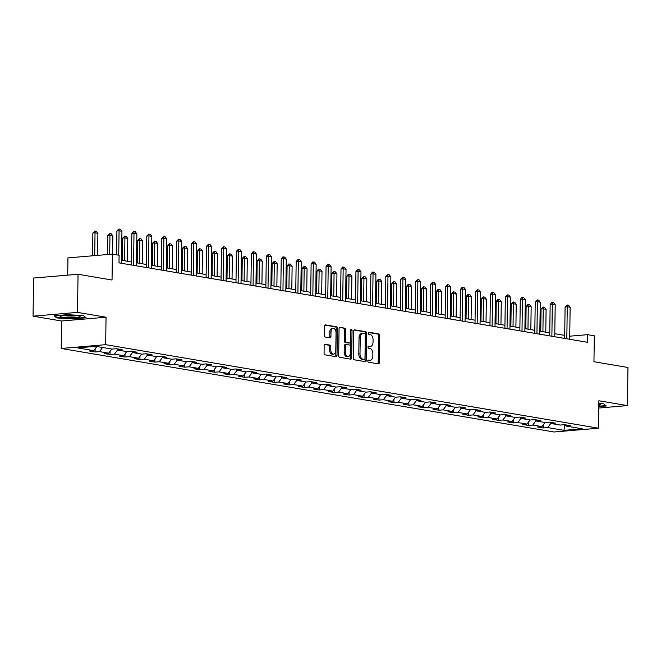 <?xml version="1.0" encoding="UTF-8"?>
<svg xmlns="http://www.w3.org/2000/svg" width="661" height="661" viewBox="0 0 661 661"><rect width="100%" height="100%" fill="white"/><g stroke="black" fill="none" stroke-linecap="round" stroke-linejoin="round"><path stroke-width="0.99" d="M367.797 361.022A1.058 0.653 85.1 0 0 368.441 362.187L378.423 363.872A1.512 0.934 85.1 0 0 378.571 363.88A1.512 0.934 85.1 0 0 379.389 362.542L379.761 335.598A1.512 0.934 85.1 0 0 378.844 333.945L368.855 332.252A1.058 0.653 85.1 0 0 368.83 334.342L370.119 334.565A4.825 2.991 85.1 0 1 373.06 339.861L373.027 342.109A4.825 2.991 85.1 0 1 370.433 346.405A4.825 2.991 85.1 0 1 369.953 346.389L368.664 346.166A1.058 0.653 85.1 0 0 368.631 348.264L369.929 348.487A4.825 2.991 85.1 0 1 372.87 353.784L372.837 356.031A4.825 2.991 85.1 0 1 370.234 360.328A4.825 2.991 85.1 0 1 369.763 360.303L368.466 360.088A1.058 0.653 85.1 0 0 367.797 361.022M325.129 344.265A1.512 0.934 85.1 0 0 324.981 344.257A1.512 0.934 85.1 0 0 324.171 345.604L324.064 353.164A1.512 0.934 85.1 0 0 324.989 354.817L336.077 356.7A1.512 0.934 85.1 0 0 336.226 356.7A1.512 0.934 85.1 0 0 337.036 355.362L337.416 328.418A1.512 0.934 85.1 0 0 336.499 326.765L325.402 324.882A1.512 0.934 85.1 0 0 325.253 324.882A1.512 0.934 85.1 0 0 324.444 326.22L324.311 335.35A1.512 0.934 85.1 0 0 325.237 337.011L329.979 337.812A1.512 0.934 85.1 0 0 330.128 337.821A1.512 0.934 85.1 0 0 330.938 336.474L331.004 331.946A4.032 2.504 85.1 0 1 333.177 328.352A4.032 2.504 85.1 0 1 336.036 332.797L335.788 350.537A4.032 2.504 85.1 0 1 333.615 354.131A4.032 2.504 85.1 0 1 330.756 349.686L330.797 346.728A1.512 0.934 85.1 0 0 329.88 345.067L324.84 344.29M598.775 408.044L627.421 405.598L627.95 367.483L593.95 361.724L594.313 335.796L587.612 334.664L587.505 342.291L119.005 262.871L119.104 255.245L112.403 254.113L67.943 257.897L67.703 275.15M77.511 312.38L33.05 316.173L61.589 321.006L106.049 317.222L77.511 312.38L78.039 274.265L112.04 280.033L112.403 254.113M106.049 317.222L105.669 344.67L598.494 428.204L554.034 431.997L61.209 348.454L105.669 344.67M627.421 405.598L598.883 400.764L598.494 428.204M353.305 358.113A1.512 0.934 85.1 0 0 354.222 359.774L365.31 361.65A1.512 0.934 85.1 0 0 365.459 361.658A1.512 0.934 85.1 0 0 366.277 360.319L366.648 333.375A1.512 0.934 85.1 0 0 365.731 331.723L354.635 329.839A1.512 0.934 85.1 0 0 354.486 329.831A1.512 0.934 85.1 0 0 353.676 331.178L353.305 358.113M350.694 359.179L339.605 357.295A1.512 0.934 85.1 0 1 338.68 355.643L339.06 328.699A1.512 0.934 85.1 0 1 339.87 327.36A1.512 0.934 85.1 0 1 340.018 327.36L344.769 328.17A1.512 0.934 85.1 0 1 345.686 329.822L345.538 340.745A1.512 0.934 85.1 0 0 346.455 342.406L349.603 342.935A1.512 0.934 85.1 0 0 349.752 342.943A1.512 0.934 85.1 0 0 350.561 341.605L350.718 330.227A1.058 0.653 85.1 0 1 352.04 330.45L351.652 357.841A1.512 0.934 85.1 0 1 350.842 359.179A1.512 0.934 85.1 0 1 350.694 359.179M33.05 316.173L33.579 278.05L78.039 274.265M95.101 351.983L99.489 351.611L108.685 353.164L104.298 353.544L110.048 354.511L114.427 354.139L123.624 355.701L119.236 356.072L124.987 357.047L129.374 356.676L138.562 358.229L134.183 358.609L139.925 359.576L144.313 359.204L153.509 360.766L149.122 361.137L154.864 362.112L159.251 361.741L168.448 363.294L164.06 363.674L169.803 364.641L174.19 364.269L183.386 365.83L178.999 366.202L184.741 367.177L189.129 366.805L198.325 368.359L193.937 368.739L199.688 369.706L204.067 369.334L213.263 370.895L208.876 371.267L214.627 372.242L219.014 371.87L228.202 373.424L223.823 373.804L229.565 374.779L233.953 374.399L243.149 375.96L238.761 376.332L244.504 377.307L248.891 376.935L258.087 378.489L253.7 378.869L259.442 379.844L263.83 379.464L273.026 381.025L268.639 381.397L274.381 382.372L278.768 382L287.965 383.554L283.577 383.934L289.328 384.909L293.707 384.528L302.903 386.09L298.516 386.462L304.267 387.437L308.654 387.065L317.842 388.618L313.463 388.999L319.205 389.973L323.593 389.593L332.789 391.155L328.401 391.527L334.144 392.502L338.531 392.13L347.727 393.683L343.34 394.063L349.082 395.038L353.47 394.658L362.666 396.22L358.279 396.592L364.029 397.567L368.408 397.195L377.605 398.748L373.217 399.128L378.968 400.103L383.355 399.723L392.543 401.285L388.156 401.657L393.906 402.632L398.294 402.26L407.482 403.821L403.103 404.193L408.845 405.168L413.232 404.788L422.429 406.35L418.041 406.722L423.784 407.697L428.171 407.325L437.367 408.886L432.98 409.258L438.722 410.233L443.11 409.853L452.306 411.415L447.918 411.786L453.669 412.761L458.048 412.39L467.244 413.951L462.857 414.323L468.608 415.298L472.995 414.918L482.183 416.48L477.796 416.851L483.546 417.826L487.934 417.455L497.122 419.016L492.742 419.388L498.485 420.363L502.872 419.983L512.068 421.544L507.681 421.916L513.423 422.891L517.811 422.519L527.007 424.081L522.62 424.453L528.362 425.428L532.749 425.048L541.946 426.609L537.558 426.981L543.309 427.956L547.688 427.584L563.973 430.344L582.234 428.791L565.956 426.031L570.344 425.651L564.593 424.684L560.214 425.056L551.018 423.494L555.405 423.123L549.655 422.148L545.267 422.519L536.079 420.966L540.458 420.586L534.716 419.619L530.329 419.991L521.132 418.43L525.52 418.058L519.777 417.083L515.39 417.455L506.194 415.901L510.581 415.521L504.839 414.554L500.451 414.926L491.255 413.365L495.643 412.993L489.9 412.018L485.513 412.39L476.317 410.836L480.704 410.456L474.953 409.49L470.574 409.861L461.378 408.3L465.765 407.928L460.015 406.953L455.627 407.325L446.439 405.771L450.819 405.391L445.076 404.416L440.689 404.796L431.493 403.235L435.88 402.863L430.137 401.888L425.75 402.26L416.554 400.706L420.941 400.326L415.199 399.351L410.812 399.731L401.615 398.17L406.003 397.798L400.252 396.823L395.873 397.195L386.677 395.642L391.064 395.261L385.313 394.286L380.926 394.667L371.738 393.105L376.126 392.733L370.375 391.758L365.987 392.13L356.8 390.577L361.179 390.197L355.436 389.222L351.049 389.602L341.853 388.04L346.24 387.668L340.498 386.693L336.11 387.065L326.914 385.512L331.301 385.132L325.559 384.157L321.172 384.537L311.975 382.975L316.363 382.603L310.612 381.628L306.233 382L297.037 380.439L301.424 380.067L295.674 379.092L291.286 379.472L282.098 377.91L286.486 377.538L280.735 376.563L276.348 376.935L267.16 375.374L271.539 375.002L265.796 374.027L261.409 374.407L252.213 372.845L256.6 372.474L250.858 371.499L246.47 371.87L237.274 370.309L241.662 369.937L235.919 368.962L231.532 369.342L222.336 367.78L226.723 367.409L220.972 366.434L216.593 366.805L207.397 365.244L211.784 364.872L206.034 363.897L201.646 364.277L192.458 362.715L196.846 362.344L191.095 361.369L186.708 361.741L177.52 360.179L181.899 359.807L176.156 358.832L171.769 359.212L162.573 357.651L166.96 357.279L161.218 356.304L156.831 356.676L147.634 355.114L152.022 354.742L146.279 353.767L141.892 354.139L132.696 352.586L137.083 352.214L131.332 351.239L126.953 351.611L117.757 350.049L122.145 349.677L116.394 348.702L112.006 349.074L95.729 346.314L77.461 347.876L93.746 350.636L89.359 351.008L95.101 351.983L95.151 348.768M102.595 347.479L99.489 351.611M111.783 349.041L108.685 353.164M117.757 350.049L116.675 348.752M117.625 349.892L114.427 354.139M126.73 351.569L123.624 355.701M132.696 352.586L131.613 351.288M132.564 352.429L129.374 356.676M141.669 354.106L138.562 358.229M147.634 355.114L146.56 353.817M147.502 354.957L144.313 359.204M156.607 356.634L153.509 360.766M162.573 357.651L161.499 356.353M162.441 357.494L159.251 361.741M171.546 359.171L168.448 363.294M177.52 360.179L176.437 358.882M177.388 360.022L174.19 364.269M186.485 361.699L183.386 365.83M192.458 362.715L191.376 361.418M192.326 362.559L189.129 366.805M201.423 364.236L198.325 368.359M207.397 365.244L206.315 363.947M207.265 365.087L204.067 369.334M216.37 366.764L213.263 370.895M222.336 367.78L221.261 366.483M222.203 367.623L219.014 371.87M231.309 369.301L228.202 373.424M237.274 370.309L236.2 369.012M237.142 370.152L233.953 374.399M246.247 371.829L243.149 375.96M252.213 372.845L251.139 371.548M252.081 372.688L248.891 376.935M261.186 374.366L258.087 378.489M267.16 375.374L266.077 374.076M267.027 375.217L263.83 379.464M276.124 376.902L273.026 381.025M282.098 377.91L281.016 376.613M281.966 377.753L278.768 382M291.063 379.431L287.965 383.554M297.037 380.439L295.954 379.141M296.905 380.282L293.707 384.528M306.01 381.967L302.903 386.09M311.975 382.975L310.901 381.678M311.843 382.818L308.654 387.065M320.949 384.495L317.842 388.618M326.914 385.512L325.84 384.206M326.782 385.346L323.593 389.593M335.887 387.032L332.789 391.155M341.853 388.04L340.779 386.743M341.72 387.883L338.531 392.13M350.826 389.56L347.727 393.683M356.8 390.577L355.717 389.271M356.667 390.411L353.47 394.658M365.764 392.097L362.666 396.22M371.738 393.105L370.656 391.808M371.606 392.948L368.408 397.195M380.703 394.625L377.605 398.748M386.677 395.642L385.594 394.336M386.545 395.476L383.355 399.723M395.65 397.162L392.543 401.285M401.615 398.17L400.541 396.873M401.483 398.013L398.294 402.26M410.588 399.69L407.482 403.821M416.554 400.706L415.48 399.401M416.422 400.541L413.232 404.788M425.527 402.227L422.429 406.35M431.493 403.235L430.418 401.938M431.36 403.078L428.171 407.325M440.466 404.755L437.367 408.886M446.439 405.771L445.357 404.466M446.307 405.606L443.11 409.853M455.404 407.292L452.306 411.415M461.378 408.3L460.296 407.002M461.246 408.143L458.048 412.39M470.343 409.82L467.244 413.951M476.317 410.836L475.234 409.531M476.184 410.671L472.995 414.918M485.29 412.357L482.183 416.48M491.255 413.365L490.181 412.067M491.123 413.208L487.934 417.455M500.228 414.885L497.122 419.016M506.194 415.901L505.12 414.596M506.062 415.736L502.872 419.983M515.167 417.422L512.068 421.544M521.132 418.43L520.058 417.132M521 418.273L517.811 422.519M530.105 419.95L527.007 424.081M536.079 420.966L534.997 419.661M535.947 420.801L532.749 425.048M545.044 422.486L541.946 426.609M551.018 423.494L549.935 422.197M550.886 423.337L547.688 427.584M564.808 424.717L563.973 430.344M565.956 426.031L564.874 424.726M61.589 321.006L61.209 348.454M564.701 335.375L554.794 333.689M549.762 332.838L539.847 331.161M534.823 330.31L524.908 328.624M519.885 327.773L509.97 326.096M504.946 325.245L495.031 323.56M489.999 322.708L480.093 321.031M475.061 320.18L465.154 318.495M460.122 317.644L450.207 315.966M445.183 315.107L435.268 313.43M430.245 312.579L420.33 310.901M415.306 310.042L405.391 308.365M400.359 307.514L390.453 305.836M385.421 304.977L375.514 303.3M370.482 302.449L360.567 300.772M355.544 299.912L345.629 298.235M340.605 297.384L330.69 295.707M325.666 294.847L315.751 293.17M310.72 292.319L300.813 290.642M295.781 289.782L285.874 288.105M280.842 287.254L270.927 285.577M265.904 284.717L255.989 283.04M250.965 282.189L241.05 280.512M236.027 279.653L226.112 277.975M221.08 277.124L211.173 275.439M206.141 274.588L196.234 272.91M191.203 272.059L181.288 270.374M176.264 269.523L166.349 267.845M161.325 266.994L151.41 265.309M146.387 264.458L136.472 262.781M131.44 261.93L121.533 260.244M587.612 334.664L569.732 336.185M96.845 346.504L93.746 350.636M543.35 424.742L543.309 427.956M528.412 422.205L528.362 425.428M513.473 419.677L513.423 422.891M498.526 417.141L498.485 420.363M483.588 414.612L483.546 417.826M468.649 412.076L468.608 415.298M453.71 409.547L453.669 412.761M438.772 407.011L438.722 410.233M423.833 404.482L423.784 407.697M408.886 401.946L408.845 405.168M393.948 399.418L393.906 402.632M379.009 396.881L378.968 400.103M364.071 394.353L364.029 397.567M349.132 391.816L349.082 395.038M334.193 389.288L334.144 392.502M319.246 386.751L319.205 389.973M304.308 384.223L304.267 387.437M289.369 381.686L289.328 384.909M274.431 379.158L274.381 382.372M259.492 376.621L259.442 379.844M244.553 374.093L244.504 377.307M229.607 371.556L229.565 374.779M214.668 369.028L214.627 372.242M199.729 366.491L199.688 369.706M184.791 363.963L184.741 367.177M169.852 361.427L169.803 364.641M154.914 358.898L154.864 362.112M139.967 356.362L139.925 359.576M125.028 353.833L124.987 357.047M110.09 351.297L110.048 354.511M598.8 406.614L606.277 405.978L603.733 403.838L598.841 403.532M54.185 315.801L56.739 317.933L72.669 318.933L86.062 317.792L83.517 315.652L67.579 314.661L54.185 315.801M56.747 317.247L56.739 317.933M367.995 360.311L368.557 360.41A4.825 2.991 85.1 0 0 369.036 360.427L370.234 360.328M370.433 346.405L369.226 346.513A4.825 2.991 85.1 0 1 368.755 346.488L368.194 346.397M377.795 363.773A1.512 0.934 85.1 0 0 378.183 362.641L378.563 335.705A1.512 0.934 85.1 0 0 377.646 334.045L368.384 332.475M364.682 361.55A1.512 0.934 85.1 0 0 365.07 360.419L365.45 333.483A1.512 0.934 85.1 0 0 364.525 331.822L354.065 330.046M364.31 359.386A1.058 0.653 85.1 0 0 364.979 358.444L365.31 334.796A1.058 0.653 85.1 0 0 364.665 333.64L363.302 333.408A4.825 2.991 85.1 0 0 362.831 333.392A4.825 2.991 85.1 0 0 360.228 337.688L360.005 353.85A4.825 2.991 85.1 0 0 362.947 359.154L364.31 359.386L363.104 359.485A1.058 0.653 85.1 0 0 363.31 359.468M362.831 333.392L361.625 333.491A4.825 2.991 85.1 0 0 359.03 337.788L360.228 337.688M363.104 359.485L361.741 359.254A4.825 2.991 85.1 0 1 358.799 353.957L359.03 337.788M339.448 327.575L344.769 328.17M348.694 343.018A1.512 0.934 85.1 0 1 348.554 343.051A1.512 0.934 85.1 0 1 348.405 343.042L345.249 342.505A1.512 0.934 85.1 0 1 344.331 340.853L344.488 329.922A1.512 0.934 85.1 0 0 343.563 328.269M350.066 359.072A1.512 0.934 85.1 0 0 350.454 357.94L350.834 330.55A1.058 0.653 85.1 0 0 350.743 329.979M345.373 352.082A4.032 2.504 85.1 0 0 348.231 356.535A4.032 2.504 85.1 0 0 350.404 352.941L350.495 346.686A1.512 0.934 85.1 0 0 349.57 345.034L346.422 344.497A1.512 0.934 85.1 0 0 346.273 344.497A1.512 0.934 85.1 0 0 345.463 345.835L345.373 352.082L344.174 352.189A4.032 2.504 85.1 0 0 347.033 356.634L348.231 356.535M346.133 344.521L345.224 344.604A1.512 0.934 85.1 0 0 345.075 344.596A1.512 0.934 85.1 0 0 344.265 345.943L345.463 345.835M344.174 352.189L344.265 345.943M333.615 354.131L332.417 354.23A4.032 2.504 85.1 0 1 329.558 349.785L329.599 346.827A1.512 0.934 85.1 0 0 328.674 345.174L324.559 344.472M333.177 328.352L331.979 328.459A4.032 2.504 85.1 0 0 329.806 332.053L331.004 331.946M329.352 337.705A1.512 0.934 85.1 0 0 329.74 336.573L329.806 332.053M335.449 356.593A1.512 0.934 85.1 0 0 335.838 355.461L336.209 328.525A1.512 0.934 85.1 0 0 335.292 326.865L324.832 325.096M545.779 332.161L546.102 309.298L543.226 308.811L542.912 331.673M541.07 308.993L543.078 307.026L543.226 308.811L541.07 308.993L540.756 331.31M543.078 307.026L544.507 307.274L546.102 309.298M566.816 338.779L567.262 306.762L565.097 306.952L567.105 304.977L568.543 305.225L570.137 307.249L569.691 339.267M564.659 338.415L565.097 306.952M570.137 307.249L567.262 306.762L567.105 304.977M605.79 405.565L598.8 406.234M603.633 403.83L605.79 405.639M598.816 405.449A9.989 1.239 -179.2 0 0 600.105 404.54A9.989 1.239 -179.2 0 0 598.833 404.135M62.316 317.156A9.989 1.239 -179.2 0 0 74.429 317.668A9.989 1.239 -179.2 0 0 79.882 316.355A9.989 1.239 -179.2 0 0 77.94 315.826A9.989 1.239 -179.2 0 0 67.885 315.247A9.989 1.239 -179.2 0 0 60.382 316.082A9.989 1.239 -179.2 0 0 62.316 317.156M63.547 315.462A7.56 0.942 -179.2 0 0 64.233 315.603A7.56 0.942 -179.2 0 0 76.742 315.652M83.418 315.644L85.566 317.454L72.594 318.561L57.152 317.594L54.937 315.735M530.841 329.632L531.163 306.77L528.288 306.283L527.974 329.145M526.123 306.464L527.775 304.523L528.288 306.283L526.123 306.464L525.817 328.781M528.131 304.498L529.568 304.738L531.163 306.77M515.902 327.096L516.224 304.234L513.349 303.746L513.027 326.608M511.184 303.928L513.192 301.961L513.349 303.746L511.184 303.928L510.879 326.245M513.192 301.961L514.63 302.209L516.224 304.234M551.877 336.251L552.323 304.234L550.159 304.415L551.803 302.482L553.604 302.688L555.199 304.721L554.753 336.738M549.721 335.879L550.159 304.415M555.199 304.721L552.323 304.234L552.166 302.449M536.939 333.714L537.385 301.697L535.22 301.887L537.228 299.912L538.665 300.16L540.252 302.184L539.806 334.202M534.782 333.351L535.22 301.887M540.252 302.184L537.385 301.697L537.228 299.912M500.964 324.568L501.286 301.697L498.411 301.218L498.088 324.08M496.246 301.399L497.89 299.458L498.411 301.218L496.246 301.399L495.932 323.716M498.254 299.433L499.691 299.673L501.286 301.697M486.025 322.031L486.339 299.169L483.472 298.681L483.15 321.543M481.307 298.863L483.315 296.896L483.472 298.681L481.307 298.863L480.993 321.18M483.315 296.896L484.753 297.144L486.339 299.169M471.086 319.503L471.4 296.632L468.533 296.153L468.211 319.015M466.369 296.335L468.013 294.393L468.533 296.153L466.369 296.335L466.055 318.652M468.376 294.368L469.814 294.608L471.4 296.632M521.992 331.186L522.446 299.169L520.281 299.35L521.926 297.417L523.727 297.624L525.313 299.656L524.867 331.673M519.843 330.814L520.281 299.35M525.313 299.656L522.446 299.169L522.289 297.384M507.053 328.649L507.499 296.632L505.343 296.822L507.351 294.847L508.78 295.095L510.375 297.12L509.928 329.137M504.897 328.286L505.343 296.822M510.375 297.12L507.499 296.632L507.351 294.847M492.115 326.121L492.561 294.104L490.396 294.285L492.048 292.352L493.841 292.559L495.436 294.591L494.99 326.608M489.958 325.749L490.396 294.285M495.436 294.591L492.561 294.104L492.404 292.319M456.14 316.966L456.462 294.104L453.586 293.616L453.272 316.479M451.43 293.798L453.438 291.832L453.586 293.616L451.43 293.798L451.116 316.115M453.438 291.832L454.867 292.079L456.462 294.104M477.176 323.584L477.622 291.567L475.457 291.757L477.465 289.782L478.903 290.03L480.497 292.055L480.051 324.072M475.019 323.221L475.457 291.757M480.497 292.055L477.622 291.567L477.465 289.782M441.201 314.438L441.523 291.567L438.648 291.08L438.334 313.95M436.483 291.27L438.136 289.328L438.648 291.08L436.483 291.27L436.177 313.587M438.491 289.303L439.929 289.543L441.523 291.567M462.237 321.056L462.683 289.039L460.519 289.221L462.163 287.287L463.964 287.494L465.559 289.526L465.104 321.543M460.081 320.684L460.519 289.221M465.559 289.526L462.683 289.039L462.526 287.254M426.262 311.901L426.585 289.039L423.709 288.551L423.387 311.414M421.544 288.733L423.552 286.767L423.709 288.551L421.544 288.733L421.239 311.05M423.552 286.767L424.99 287.014L426.585 289.039M447.299 318.519L447.745 286.502L445.58 286.684L447.588 284.717L449.026 284.965L450.612 286.99L450.166 319.007M445.142 318.156L445.58 286.684M450.612 286.99L447.745 286.502L447.588 284.717M411.324 309.373L411.646 286.502L408.771 286.015L408.448 308.885M406.606 286.205L408.25 284.263L408.771 286.015L406.606 286.205L406.292 308.522M408.614 284.238L410.051 284.478L411.646 286.502M432.352 315.991L432.806 283.974L430.642 284.156L432.649 282.189L434.087 282.429L435.673 284.461L435.227 316.47M430.204 315.619L430.642 284.156M435.673 284.461L432.806 283.974L432.649 282.189M396.385 306.836L396.699 283.974L393.832 283.486L393.51 306.349M391.667 283.668L393.675 281.702L393.832 283.486L391.667 283.668L391.353 305.985M393.675 281.702L395.113 281.95L396.699 283.974M417.413 313.454L417.859 281.437L415.703 281.619L417.711 279.653L419.14 279.9L420.735 281.925L420.289 313.942M415.257 313.091L415.703 281.619M420.735 281.925L417.859 281.437L417.711 279.653M381.447 304.308L381.761 281.437L378.893 280.95L378.571 303.82M376.729 281.14L378.373 279.198L378.893 280.95L376.729 281.14L376.415 303.457M378.736 279.173L380.174 279.413L381.761 281.437M402.475 310.926L402.921 278.909L400.756 279.091L402.764 277.124L404.202 277.364L405.796 279.396L405.35 311.405M400.318 310.554L400.756 279.091M405.796 279.396L402.921 278.909L402.764 277.124M366.5 301.771L366.822 278.909L363.947 278.421L363.633 301.284M361.79 278.603L363.798 276.637L363.947 278.421L361.79 278.603L361.476 300.92M363.798 276.637L365.227 276.885L366.822 278.909M387.536 308.39L387.982 276.372L385.817 276.554L387.825 274.588L389.263 274.836L390.858 276.86L390.411 308.877M385.38 308.026L385.817 276.554M390.858 276.86L387.982 276.372L387.825 274.588M351.561 299.243L351.883 276.372L349.008 275.885L348.694 298.755M346.843 276.075L348.496 274.133L349.008 275.885L346.843 276.075L346.538 298.392M348.851 274.108L350.289 274.348L351.883 276.372M372.597 305.853L373.044 273.844L370.879 274.026L372.523 272.084L374.324 272.299L375.919 274.332L375.465 306.34M370.441 305.489L370.879 274.026M375.919 274.332L373.044 273.844L372.887 272.059M336.623 296.706L336.945 273.844L334.069 273.357L333.747 296.219M331.905 273.538L333.912 271.572L334.069 273.357L331.905 273.538L331.599 295.855M333.912 271.572L335.35 271.82L336.945 273.844M357.659 303.325L358.105 271.307L355.94 271.489L357.948 269.523L359.386 269.771L360.972 271.795L360.526 303.812M355.502 302.961L355.94 271.489M360.972 271.795L358.105 271.307L357.948 269.523M321.684 294.178L322.006 271.307L319.131 270.82L318.809 293.691M316.966 271.01L318.61 269.068L319.131 270.82L316.966 271.01L316.652 293.327M318.974 269.044L320.411 269.283L322.006 271.307M342.712 300.788L343.166 268.779L341.002 268.961L342.646 267.019L344.447 267.234L346.034 269.267L345.587 301.276M340.564 300.425L341.002 268.961M346.034 269.267L343.166 268.779L343.009 266.994M306.745 291.641L307.059 268.779L304.192 268.292L303.87 291.154M302.027 268.473L304.035 266.507L304.192 268.292L302.027 268.473L301.713 290.79M304.035 266.507L305.473 266.755L307.059 268.779M327.773 298.26L328.22 266.243L326.063 266.424L328.071 264.458L329.5 264.706L331.095 266.73L330.649 298.747M325.617 297.896L326.063 266.424M331.095 266.73L328.22 266.243L328.071 264.458M291.807 289.113L292.121 266.243L289.254 265.755L288.931 288.626M287.089 265.945L288.733 264.003L289.254 265.755L287.089 265.945L286.775 288.262M289.097 263.979L290.534 264.218L292.121 266.243M312.835 295.723L313.281 263.714L311.116 263.896L312.769 261.954L314.562 262.169L316.156 264.202L315.71 296.211M310.678 295.36L311.116 263.896M316.156 264.202L313.281 263.714L313.124 261.93M276.86 286.577L277.182 263.714L274.307 263.227L273.993 286.089M272.15 263.409L274.158 261.442L274.307 263.227L272.15 263.409L271.836 285.726M274.158 261.442L275.587 261.682L277.182 263.714M297.896 293.195L298.342 261.178L296.178 261.359L298.185 259.393L299.623 259.641L301.218 261.665L300.772 293.682M295.74 292.831L296.178 261.359M301.218 261.665L298.342 261.178L298.185 259.393M261.921 284.048L262.243 261.178L259.368 260.69L259.054 283.561M257.203 260.88L258.856 258.938L259.368 260.69L257.203 260.88L256.898 283.197M259.211 258.914L260.649 259.153L262.243 261.178M282.958 290.658L283.404 258.649L281.239 258.831L282.883 256.889L284.684 257.104L286.279 259.137L285.825 291.146M280.801 290.295L281.239 258.831M286.279 259.137L283.404 258.649L283.247 256.865M246.983 281.512L247.305 258.649L244.43 258.162L244.107 281.024M242.265 258.344L244.273 256.377L244.43 258.162L242.265 258.344L241.959 280.661M244.273 256.377L245.71 256.617L247.305 258.649M268.019 288.13L268.465 256.113L266.3 256.294L268.308 254.328L269.746 254.576L271.332 256.6L270.886 288.617M265.862 287.766L266.3 256.294M271.332 256.6L268.465 256.113L268.308 254.328M232.044 278.983L232.366 256.113L229.491 255.625L229.169 278.496M227.326 255.815L229.334 253.841L229.491 255.625L227.326 255.815L227.012 278.132M229.334 253.841L230.772 254.088L232.366 256.113M253.072 285.593L253.527 253.584L251.362 253.766L253.006 251.824L254.807 252.039L256.394 254.072L255.947 286.081M250.924 285.23L251.362 253.766M256.394 254.072L253.527 253.584L253.37 251.8M217.105 276.447L217.419 253.584L214.552 253.097L214.23 275.959M212.388 253.279L214.395 251.312L214.552 253.097L212.388 253.279L212.074 275.596M214.395 251.312L215.833 251.552L217.419 253.584M238.134 283.065L238.58 251.048L236.423 251.23L238.431 249.263L239.86 249.511L241.455 251.535L241.009 283.552M235.977 282.701L236.423 251.23M241.455 251.535L238.58 251.048L238.431 249.263M202.167 273.918L202.481 251.048L199.605 250.56L199.292 273.431M197.449 250.75L199.457 248.776L199.605 250.56L197.449 250.75L197.135 273.067M199.457 248.776L200.894 249.023L202.481 251.048M223.195 280.528L223.641 248.519L221.476 248.701L223.129 246.76L224.922 246.974L226.516 248.999L226.07 281.016M221.038 280.165L221.476 248.701M226.516 248.999L223.641 248.519L223.484 246.735M187.22 271.382L187.542 248.519L184.667 248.032L184.353 270.894M182.51 248.214L184.518 246.247L184.667 248.032L182.51 248.214L182.196 270.531M184.518 246.247L185.948 246.487L187.542 248.519M208.256 278L208.702 245.983L206.538 246.165L208.546 244.198L209.983 244.446L211.578 246.47L211.132 278.488M206.1 277.637L206.538 246.165M211.578 246.47L208.702 245.983L208.546 244.198M172.281 268.853L172.604 245.983L169.728 245.495L169.414 268.366M167.564 245.685L169.571 243.711L169.728 245.495L167.564 245.685L167.258 267.994M169.571 243.711L171.009 243.959L172.604 245.983M193.318 275.463L193.764 243.455L191.599 243.636L193.243 241.695L195.045 241.909L196.639 243.934L196.185 275.951M191.161 275.1L191.599 243.636M196.639 243.934L193.764 243.455L193.607 241.67M157.343 266.317L157.665 243.455L154.79 242.967L154.467 265.829M152.625 243.149L154.633 241.182L154.79 242.967L152.625 243.149L152.311 265.466M154.633 241.182L156.07 241.422L157.665 243.455M178.379 272.935L178.825 240.918L176.661 241.1L178.668 239.133L180.106 239.381L181.692 241.405L181.246 273.423M176.223 272.572L176.661 241.1M181.692 241.405L178.825 240.918L178.668 239.133M142.404 263.789L142.726 240.918L139.851 240.43L139.529 263.301M137.686 240.621L139.694 238.646L139.851 240.43L137.686 240.621L137.372 262.929M139.694 238.646L141.132 238.894L142.726 240.918M163.432 270.399L163.887 238.381L161.722 238.571L163.366 236.63L165.167 236.845L166.754 238.869L166.308 270.886M161.284 270.035L161.722 238.571M166.754 238.869L163.887 238.381L163.73 236.605M127.466 261.252L127.78 238.39L124.912 237.902L124.59 260.765M122.748 238.084L124.755 236.117L124.912 237.902L122.748 238.084L122.434 260.401M124.755 236.117L126.193 236.357L127.78 238.39M148.494 267.87L148.94 235.853L146.783 236.035L148.791 234.068L150.221 234.316L151.815 236.341L151.369 268.358M146.337 267.507L146.783 236.035M151.815 236.341L148.94 235.853L148.791 234.068M112.585 254.138L112.841 235.853L109.966 235.366L109.701 254.336M107.809 235.556L109.817 233.581L109.966 235.366L107.809 235.556L107.545 254.526M109.817 233.581L111.255 233.829L112.841 235.853M133.555 265.334L134.001 233.316L131.836 233.507L133.489 231.565L135.282 231.78L136.877 233.804L136.43 265.821M131.399 264.97L131.836 233.507M136.877 233.804L134.001 233.316L133.844 231.54M97.597 255.369L97.902 233.325L95.027 232.837L94.713 255.617M92.871 233.019L94.878 231.053L95.027 232.837L92.871 233.019L92.548 255.799M94.878 231.053L96.308 231.292L97.902 233.325M118.724 255.179L119.063 230.788L116.898 230.97L118.906 229.003L120.343 229.251L121.938 231.276L121.492 263.293M116.567 254.815L116.898 230.97M121.938 231.276L119.063 230.788L118.906 229.003M368.557 360.41L369.763 360.303M368.755 346.488L369.953 346.389M377.646 334.045L378.844 333.945M378.563 335.705L379.761 335.598M378.183 362.641L379.389 362.542M364.525 331.822L365.731 331.723M365.45 333.483L366.648 333.375M365.07 360.419L366.277 360.319M358.799 353.957L360.005 353.85M361.741 359.254L362.947 359.154M344.488 329.922L345.686 329.822M344.331 340.853L345.538 340.745M345.249 342.505L346.455 342.406M348.405 343.042L349.603 342.935M350.834 330.55L352.04 330.45M350.454 357.94L351.652 357.841M328.674 345.174L329.88 345.067M329.599 346.827L330.797 346.728M329.558 349.785L330.756 349.686M329.74 336.573L330.938 336.474M335.292 326.865L336.499 326.765M336.209 328.525L337.416 328.418M335.838 355.461L337.036 355.362M363.211 359.493L364.409 359.386M348.554 343.051L349.752 342.943M345.075 344.596L346.273 344.497"/></g></svg>
